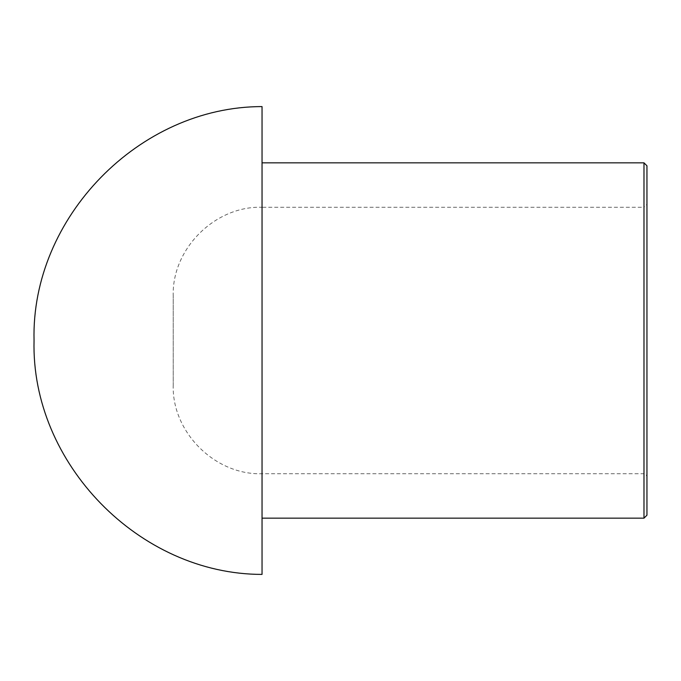 <?xml version="1.0" encoding="UTF-8"?>
<svg xmlns="http://www.w3.org/2000/svg" width="681" height="681" viewBox="0 0 681 681"><rect width="100%" height="100%" fill="white"/><g stroke="black" fill="none" stroke-linecap="round" stroke-linejoin="round"><path stroke-width="0.51" stroke-dasharray="3.4 2.55" d="M646.95 515.194L646.95 165.806M643.988 518.156L643.988 162.844M646.95 204.3L646.95 476.7L646.95 204.3L643.988 207.262L643.988 473.738L643.988 207.262L262.04 207.262L262.04 473.738L262.04 207.262C214.932 205.756 171.706 248.974 173.212 296.09L173.212 384.91L173.212 296.09M262.04 574.406L262.04 106.594M262.04 162.844L262.04 518.156L262.04 162.844M173.212 384.91C171.706 432.026 214.932 475.244 262.04 473.738L643.988 473.738L646.065 474.589L646.95 476.7"/><path stroke-width="1.02" d="M646.95 165.806L646.95 515.194L643.988 518.156L643.988 162.844L646.95 165.806M34.05 340.577L34.05 340.5C30.849 217.784 139.29 106.542 262.04 106.594L262.04 574.406C139.29 574.458 30.849 463.216 34.05 340.5L34.05 340.423M262.04 162.844L643.988 162.844M262.04 518.156L643.988 518.156"/></g></svg>
